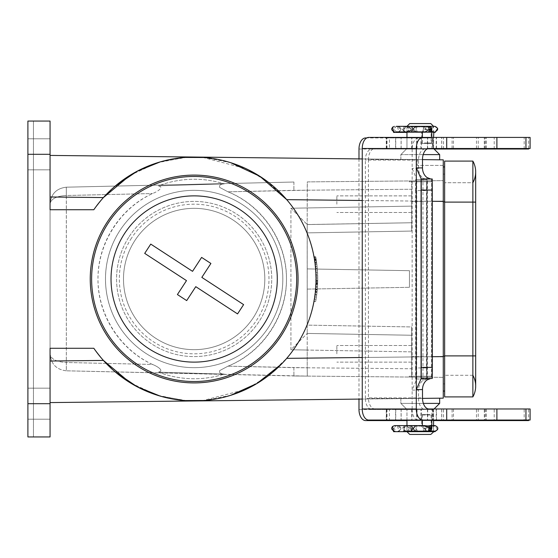 <?xml version="1.0" encoding="UTF-8"?>
<svg xmlns="http://www.w3.org/2000/svg" width="558" height="558" viewBox="0 0 558 558"><rect width="100%" height="100%" fill="white"/><g stroke="black" fill="none" stroke-linecap="round" stroke-linejoin="round"><path stroke-width="0.42" stroke-dasharray="2.79 2.09" d="M336.858 204.186L336.858 195.872L336.858 204.186M336.858 353.814L336.858 345.5L336.858 353.814M411.678 377.075L411.678 335.253L411.678 351.875L307.214 350.047L307.214 367.792L411.678 368.761L411.678 351.875L290.927 349.761L307.186 333.468L290.927 349.761L290.927 208.239L307.186 224.532L290.927 208.239L307.214 207.953L307.214 190.208L228.013 191.826L219.671 187.397C219.071 185.193 220.584 184.021 224.218 183.882C220.577 184.021 219.064 185.193 219.678 187.404L228.013 191.826C262.734 205.693 286.826 241.621 286.477 279C286.826 316.379 262.734 352.307 228.013 366.174L219.671 370.603C219.071 372.807 220.584 373.979 224.218 374.118A406.203 8.314 -178.7 0 1 158.416 372.13C165.084 370.735 156.303 365.846 152.515 364.458C156.303 365.846 165.084 370.735 158.416 372.13A406.203 8.314 1.3 0 0 224.218 374.118C220.577 373.979 219.064 372.807 219.678 370.596L228.013 366.174C262.644 351.972 286.484 316.421 286.477 279C286.484 241.579 262.644 206.028 228.013 191.826L293.871 190.327L411.678 189.239L411.678 222.747L307.214 224.574L411.678 222.747L307.214 224.574L307.214 333.433L307.186 224.532L411.678 222.747L411.678 206.125L290.927 208.239L290.927 349.761L307.214 350.047L307.214 333.433L307.214 367.792L293.871 367.673L293.913 375.98L293.871 367.673L228.013 366.174L307.214 367.792L307.298 376.106L443.261 377.368L293.913 375.98L66.318 370.812L307.298 376.106L307.214 367.792L411.678 368.761L411.678 377.075L411.678 356.576L411.678 377.075M411.678 326.939L411.678 335.253L307.214 333.433L411.678 335.253L307.214 333.426L411.678 335.253L411.678 326.939L411.678 356.576L443.261 356.869L443.261 377.368L443.261 356.869L411.678 356.576L411.678 326.939L307.214 325.119L307.214 268.9L409.46 270.686L409.46 287.314L409.46 270.686L409.46 287.314L409.46 270.686L307.214 268.9L409.46 270.686L307.214 268.9L307.214 224.574L307.214 232.881L411.678 231.061L411.678 180.925L411.678 206.125L307.214 207.953L307.186 224.532L307.298 181.894L411.678 180.925L411.678 201.424L443.261 201.131L443.261 180.632L411.678 180.925L443.261 180.632L443.261 356.869L443.261 201.131L411.678 201.424L411.678 231.061L411.678 222.747L411.678 231.061L307.214 232.881L307.214 289.1L409.46 287.314L307.214 289.1L409.46 287.314L307.214 289.1L307.214 333.426L307.214 325.119L411.678 326.939M411.678 353.814L411.678 345.5L411.678 353.814M411.678 204.186L411.678 212.5L411.678 204.186M158.416 185.87A406.203 8.314 -1.3 0 1 224.218 183.882A406.203 8.314 178.7 0 0 158.416 185.87C165.084 187.265 156.303 192.154 152.515 193.542C156.303 192.154 165.084 187.265 158.416 185.87A99.756 99.756 0 0 1 224.218 183.882A99.756 99.756 0 0 0 158.416 185.87M293.913 182.02L293.871 190.327L293.913 182.02L66.318 187.188L293.913 182.02M105.483 279A88.673 88.673 0 0 0 238.489 355.788A88.673 88.673 0 0 0 238.489 202.212A88.673 88.673 0 0 0 105.483 279A88.673 88.673 0 0 1 194.156 190.327A88.673 88.673 0 0 1 282.829 279A88.673 88.673 0 0 1 194.156 367.673A88.673 88.673 0 0 1 105.483 279M422.504 398.384L362.247 399.061M115.234 371.921L103.411 360.426L93.828 348.276L50.067 348.276L93.828 348.276L50.067 348.276L50.067 402.583L443.261 398.154L443.261 356.59L286.714 358.355L267.156 376.65L245.925 389.386L202.694 400.623M405.199 431.662L433.566 431.662L433.566 409.495L406.963 409.495L400.867 403.399L400.867 398.628L439.662 398.189L400.867 398.628L439.662 398.189L400.867 398.628L400.867 403.399L439.662 403.399L400.867 403.399L439.662 403.399L433.566 409.495L406.963 409.495L433.566 409.495L406.963 409.495L406.963 431.662L433.566 431.662L406.308 431.662L408.247 431.662L411.379 428.893L408.247 426.117L406.308 426.117L434.975 426.117L408.247 426.117M202.694 157.377L245.925 168.614L267.156 181.35L286.714 199.645L443.261 201.41L443.261 159.846L443.261 165.391L443.261 159.846L50.067 155.417L50.067 209.724L93.828 209.724L103.411 197.574L115.234 186.079M362.247 158.939L422.497 159.616M425.28 131.883L416.205 131.883L413.701 129.107L416.205 126.338L427.547 126.338A2.769 1.388 90 0 1 428.935 129.107A2.769 1.388 90 0 1 427.547 131.883L433.866 131.883C430.288 130.035 430.288 128.187 433.866 126.338L398.252 126.338C401.83 128.187 401.83 130.035 398.252 131.883L433.566 131.883L433.566 126.338L406.963 126.338L409.739 123.569L430.797 123.569L409.739 123.569L430.797 123.569L433.566 126.338L406.963 126.338L433.566 126.338L433.566 148.505L406.963 148.505L433.566 148.505L406.963 148.505L433.566 148.505L439.662 154.601L400.867 154.601L400.867 159.372L439.662 159.811L400.867 159.372L439.662 159.811L400.867 159.372L400.867 154.601L423.187 154.601M431.348 377.257L409.181 377.055L431.348 377.257L409.181 377.055L431.348 377.257L431.348 376.245L409.181 376.245L431.348 376.245L409.181 376.245L431.348 376.245L431.348 377.257M411.678 180.925L307.298 181.894L307.214 190.208L411.678 189.239L411.678 180.925M431.348 180.743L409.181 180.945L431.348 180.743L409.181 180.945L431.348 180.743L431.348 181.755L409.181 181.755L431.348 181.755L409.181 181.755L409.181 180.945L409.181 181.755L431.348 181.755L431.348 180.743M27.9 403.692L27.9 121.058L27.9 436.942L27.9 121.058L50.067 121.058L50.067 209.724L93.828 209.724L103.411 197.574L50.067 196.974L50.067 209.724L93.828 209.724A121.923 121.923 0 0 1 275.01 187.746A121.923 121.923 0 0 1 275.01 370.254A121.923 121.923 0 0 1 93.828 348.276L103.411 360.426L50.067 361.026L50.067 348.276L50.067 419.211L50.067 388.173L50.067 419.211L50.067 388.173L50.067 403.692L27.9 403.692L27.9 436.942L50.067 436.942L50.067 403.692M296.682 279A102.526 102.526 0 0 1 194.156 381.526A102.526 102.526 0 0 1 91.631 279A102.526 102.526 0 0 1 194.156 176.474A102.526 102.526 0 0 1 296.682 279A102.526 102.526 0 0 1 194.156 381.526A102.526 102.526 0 0 1 91.631 279A102.526 102.526 0 0 1 194.156 176.474A102.526 102.526 0 0 1 296.682 279M152.515 364.458C119.914 349.301 97.992 314.942 97.978 279C97.992 243.058 119.914 208.699 152.515 193.542C119.824 208.399 97.678 243.1 97.978 279C97.678 314.9 119.824 349.601 152.515 364.458L66.353 362.498L66.332 370.812C56.435 369.633 51.022 364.095 50.067 354.19C51.022 359.143 56.435 361.912 66.318 362.498C56.435 361.912 51.022 359.143 50.067 354.19L50.067 203.809L50.067 354.19L51.315 360.503L50.067 354.19C51.022 364.095 56.435 369.633 66.318 370.812L66.318 195.502C56.435 196.088 51.022 198.857 50.067 203.809C51.022 193.905 56.435 188.367 66.318 187.188L66.318 195.502L66.332 187.188C56.435 188.367 51.022 193.905 50.067 203.809C51.022 198.857 56.435 196.088 66.318 195.502L152.515 193.542L66.353 195.502L66.332 370.812L66.318 362.498L152.515 364.458M316.163 259.31L316.519 261.66L314.817 261.5L314.503 259.456L316.163 259.31L315.828 257.35L316.163 259.31L314.503 259.456L314.112 257.196L314.503 259.456M314.112 257.196L315.828 257.35L316.735 263.25L315.828 257.35L316.735 263.25L315.828 257.35L314.112 257.196L315.828 257.35L314.112 257.196L315.054 263.23L314.112 257.196M315.493 267.073L315.807 270.867L317.46 270.721L317.286 268.377L316.902 264.625L317.46 270.721L315.807 270.867L315.661 268.949L317.342 269.096L315.661 268.949L315.493 267.073L317.153 266.982M315.605 268.286L317.286 268.377M315.207 264.478L316.902 264.625L315.207 264.478M315.43 266.466L317.09 266.319L315.43 266.466M315.988 274.355L317.648 274.208L317.572 272.534L317.648 274.208L315.988 274.355L315.898 272.388L317.572 272.534L315.898 272.388L315.988 274.355M316.065 280.555L317.732 280.409L317.697 275.603L317.732 280.409L316.065 280.555L316.079 278.979L317.739 278.833L316.079 278.979L316.065 277.033L317.725 277.18L316.065 277.033L316.023 275.457L317.697 275.603L316.023 275.457L316.065 280.555M316.009 283.094L315.849 286.512L317.523 286.366L317.725 280.939L317.607 284.685L317.523 286.366L315.849 286.512L315.954 284.538L317.607 284.685L317.635 284.057L317.607 284.685L315.954 284.538L316.009 283.094L317.676 283.004M316.065 280.702L317.725 280.939M316.058 281.218L316.037 282.222L317.69 282.411L317.718 281.365M315.103 294.408L315.396 291.904L315.103 294.408L316.805 294.199L317.453 287.433L316.805 294.199M317.056 292.008L315.396 291.904L315.8 287.231L315.396 291.911L317.077 291.799M315.354 292.301L317.014 292.406M315.612 289.63L317.293 289.525M315.647 289.232L317.328 289.128M315.612 289.658L317.272 289.762M315.8 287.231L317.453 287.433M314.001 301.397L315.723 301.243L316.065 299.269L315.723 301.243L314.001 301.397L314.405 299.123L316.065 299.269L316.428 296.968L316.065 299.269L314.405 299.123L314.001 301.397M314.405 299.123L316.065 299.269L314.405 299.123L314.726 297.121L316.428 296.968L316.686 295.112L316.428 296.968L314.726 297.121L315.026 294.966L316.686 295.112L315.026 294.966L314.726 297.121L316.428 296.968L314.726 297.121L314.405 299.123M314.496 259.421L314.984 262.692L314.496 259.421M316.184 259.435L316.637 262.546L316.184 259.435M315.786 257.126C318.388 271.906 318.346 286.693 315.682 301.466C318.36 286.693 318.395 271.913 315.786 257.126C318.388 271.906 318.346 286.693 315.682 301.466C318.36 286.693 318.395 271.913 315.786 257.126L314.07 256.973C316.749 271.865 316.714 286.742 313.959 301.62C316.7 286.742 316.742 271.858 314.07 256.973C316.749 271.865 316.714 286.742 313.959 301.62L315.682 301.466L313.959 301.62C316.7 286.742 316.742 271.858 314.07 256.973L315.786 257.126M160.237 161.89L186.818 157.3M188.346 157.216L190.452 157.133M193.312 157.084L195.53 157.084M199.164 157.182L200.594 157.251M286.714 358.355C325.454 314.6 325.454 243.4 286.714 199.645C325.454 243.4 325.454 314.6 286.714 358.355L281.539 364.025M200.594 400.749L199.164 400.818M195.53 400.916L193.312 400.916M190.452 400.867L188.346 400.784M186.818 400.7L160.237 396.11M230.698 395.315L204.214 400.505M184.81 400.56L157.593 395.308L130.195 382.795M130.195 175.205L157.593 162.692L184.81 157.44M204.214 157.496L230.698 162.685M443.261 201.41L443.261 356.59M444.649 391.081L444.649 166.919L444.649 356.171L443.261 356.171L443.261 391.081L443.261 166.919L443.261 383.883L443.261 356.171L444.649 356.171L444.649 174.117L443.261 174.117L443.261 201.829L443.261 174.117L444.649 174.117L444.649 383.883L443.261 383.883L444.649 383.883L444.649 356.171L444.649 391.081L443.261 391.081M50.067 402.583L50.067 361.026M50.067 196.974L50.067 155.417M50.067 154.308L50.067 169.827L50.067 138.789L50.067 169.827L50.067 138.789L50.067 154.308L27.9 154.308M33.445 436.942L27.9 436.942L33.445 436.942L33.445 121.058L33.445 436.942M417.217 159.553L417.217 165.391L417.217 159.553M443.261 165.391L417.217 165.391L443.261 165.391M444.649 166.919L443.261 166.919M316.274 260.007L315.821 257.301L316.274 260.007M317.181 290.774L317.265 289.853L317.09 291.674L317.181 290.774L315.507 290.774L315.437 291.471L315.577 290.062L315.507 290.774M315.577 290.062L317.265 289.853M315.437 291.471L317.09 291.674M317.635 284.057L317.669 283.115L317.635 284.057L315.974 284.057L315.954 284.538L316.002 283.262L315.974 284.057L317.635 284.057M315.954 284.538L317.607 284.685L315.954 284.538M314.586 259.986L314.154 257.447L314.586 259.986M316.191 259.505L314.51 259.505L316.191 259.505L316.302 260.216L314.6 260.063L316.302 260.216L316.191 259.505L314.51 259.505L314.6 260.063L314.328 258.41L314.698 260.712L314.447 259.128L316.17 259.344L316.051 258.64L316.358 260.565L316.17 259.344M314.698 260.712L316.358 260.565L314.698 260.712M314.566 259.847L316.233 259.756M314.454 259.184L316.128 259.093M314.328 258.41L316.051 258.654M314.6 260.063L316.302 260.216L314.6 260.063M282.829 279A88.673 88.673 0 0 1 149.823 355.788A88.673 88.673 0 0 1 149.823 202.212A88.673 88.673 0 0 1 282.829 279A88.673 88.673 0 0 1 149.823 355.788A88.673 88.673 0 0 1 149.823 202.212A88.673 88.673 0 0 1 282.829 279M91.631 279A102.526 102.526 0 0 1 245.422 190.208A102.526 102.526 0 0 1 245.422 367.792A102.526 102.526 0 0 1 91.631 279M158.416 372.13A99.756 99.756 0 0 0 224.218 374.118A99.756 99.756 0 0 1 158.416 372.13M397.456 431.662L428.342 431.662L406.963 431.662L409.739 434.431L430.797 434.431L409.739 434.431L430.797 434.431L433.566 431.662M433.566 148.505L433.566 137.421L395.594 137.421L433.008 137.421L433.008 148.505L395.594 148.505L433.008 148.505M423.348 403.399L400.867 403.399L406.963 409.495L406.963 420.055M406.963 425.601L433.566 425.601L406.963 425.601L406.963 431.146L433.566 431.146L406.963 431.146M444.649 202.108L444.649 161.095L472.87 161.095L472.87 202.108L472.87 182.71L444.649 182.71L472.87 182.71L472.87 202.108L444.649 202.108L475.681 202.108L444.649 202.108L444.649 375.29L444.649 202.108L444.649 355.892L472.87 355.892L472.87 202.108L472.87 375.29L472.87 202.108L475.681 202.108L475.681 171.906A22.167 22.167 0 0 1 472.87 182.71A22.167 22.167 0 0 0 475.681 171.906M444.649 396.905L472.87 396.905L472.87 355.892L444.649 355.892L444.649 396.905M472.87 375.29L444.649 375.29L472.87 375.29A22.167 22.167 0 0 1 475.681 386.094A22.167 22.167 0 0 0 472.87 375.29M415.347 431.662L412.878 428.893L415.347 426.117M398.266 426.117L400.804 428.893L398.266 431.662M425.077 431.662A2.769 1.89 -90 0 1 423.194 428.893L421.939 426.117L421.688 426.431L421.688 415.033L431.111 415.033L421.688 415.033M428.049 431.662L430.141 428.893L431.111 428.893L423.194 428.893M410.388 431.662L411.818 428.893L410.388 426.117M428.962 428.893L430.141 428.893L430.141 426.117L428.962 426.117L428.962 428.893L424.499 426.117M394.164 431.139L393.139 428.893L395.608 426.117M405.659 431.662L402.764 428.893L405.659 426.117M434.975 431.662L417.049 431.662C415.64 429.813 415.64 427.965 417.049 426.117M417.049 431.662L416.505 431.662C411.671 429.813 411.671 427.965 416.505 426.117M416.505 431.662L426.159 431.662L424.882 428.893L426.159 426.117M426.159 431.662L433.866 431.662C430.288 429.813 430.288 427.965 433.866 426.117M408.247 431.662L406.963 431.662M430.141 426.117L428.962 426.117M423.069 420.579L431.941 420.579L423.069 420.579M423.069 409.495L431.941 409.495L423.069 409.495M423.069 149.028L431.941 149.028L423.069 149.028M423.069 137.945L431.941 137.945L423.069 137.945M415.452 190.592L415.675 179.509L426.689 179.509L426.535 190.592L415.452 190.592L415.452 367.931L426.535 367.931L426.535 190.592M415.675 179.509L416.707 179.362L412.146 168.418L412.146 149.028L358.989 149.028M358.989 409.495L412.146 409.495L412.146 168.418L418.535 168.418A11.083 8.858 90 0 0 422.964 178.023L426.507 179.509L416.652 179.509M418.535 398.412L365.378 398.412A11.083 6.661 -90 0 0 372.033 409.495L425.196 409.495A11.083 6.661 90 0 1 418.535 398.412L418.535 390.098L412.146 390.098L416.707 379.154L415.675 379.015L415.452 367.931M416.7 379.112L416.7 179.404M426.535 367.931L426.689 379.015L415.675 379.015M426.689 379.015L422.964 380.5A11.083 8.858 90 0 0 418.535 390.098M416.652 379.015L426.507 379.015M418.535 168.418L418.535 160.111A11.083 6.661 90 0 1 425.196 149.028L372.033 149.028A11.083 6.661 -90 0 0 365.378 160.111L418.535 160.111M365.378 398.412L365.378 160.111M528.635 149.028L425.196 149.028M441.755 149.028L436.196 149.028L441.755 149.028M434.082 149.028L386.338 149.028L387.015 149.028L387.015 137.945L366.752 137.945M372.033 149.028L387.015 149.028M427.686 149.028L395.762 149.028L427.686 149.028L427.686 137.945L395.762 137.945L427.686 137.945M365.643 137.945L418.807 137.945A11.083 6.661 -90 0 0 412.146 149.028M358.989 158.897L358.989 399.103M386.338 420.579L387.015 420.579L386.338 420.579M372.033 409.495L387.015 409.495L387.015 420.579M412.146 409.495A11.083 6.661 -90 0 0 418.807 420.579L365.643 420.579M387.015 409.495L425.196 409.495M443.505 409.495L443.505 420.579L418.807 420.579M418.807 137.945L387.015 137.945M443.505 149.028L443.505 137.945M427.212 379.015L427.212 179.509M426.633 377.138L426.633 181.378M494.221 149.028L494.221 137.945M476.469 148.505L476.469 137.945M452.099 148.505L452.099 137.945M436.196 149.028L436.196 137.945M386.548 149.028L386.548 137.945M401.076 409.495L432.994 409.495L395.762 409.495L401.076 409.495L401.076 420.579L395.762 420.579L432.994 420.579L401.076 420.579M436.196 420.579L441.755 420.579L436.196 420.579L436.196 409.495M452.099 409.495L452.099 420.055M476.469 409.495L476.469 420.055M528.635 420.579L443.505 420.579M494.221 409.495L494.221 420.579M386.548 409.495L386.548 420.579M406.963 420.579L433.566 420.579M428.942 129.63L428.942 132.399L430.12 132.399L430.12 129.63L428.942 129.63L424.471 132.399L410.283 132.399L411.699 129.63L410.283 126.854L428.049 126.854L430.12 129.63L431.139 129.63L430.678 128.103L429.437 127.071L415.298 126.854L412.836 129.63L415.298 132.399L424.471 132.399M430.12 132.399L428.942 132.399M415.298 126.854L410.283 126.854M410.283 132.399L415.298 132.399M394.178 131.876L393.16 129.63L395.622 126.854M423.215 132.399L423.215 129.63L421.932 132.399L421.688 132.1L421.688 143.483L431.111 143.483L421.688 143.483M398.259 126.854L400.797 129.63L398.259 132.399L397.429 132.399M408.386 126.854L411.518 129.63L408.386 132.399L398.259 132.399M426.263 126.854L425.001 129.63L426.263 132.399L434.04 132.399L408.386 132.399M416.582 126.854C411.755 128.703 411.755 130.551 416.582 132.399L426.263 132.399M417.119 126.854C415.682 128.703 415.682 130.551 417.119 132.399L416.582 132.399M435.149 132.399L417.119 132.399M405.812 126.854L402.918 129.63L405.812 132.399M406.963 132.399L433.566 132.399M405.743 131.883L396.25 131.883L393.753 129.107L396.25 126.338L405.743 126.338L402.841 129.107L405.743 131.883M427.547 131.883L431.794 131.883M433.566 131.883L406.963 131.883L406.963 126.338L434.975 126.338M416.91 131.883L417.475 131.883C416.177 130.035 416.177 128.187 417.475 126.338L416.91 126.338C412.048 128.187 412.048 130.035 416.91 131.883M398.984 131.883L401.544 129.107L398.984 126.338M425.733 126.338A2.769 1.932 -90 0 0 423.794 129.107L422.371 131.883M405.743 126.338L405.199 126.338C401.627 128.187 401.627 130.035 405.199 131.883M427.547 126.338L417.475 126.338M416.91 126.338L426.438 126.338L425.105 129.107L426.438 131.883M426.438 126.338L428.753 126.338M408.414 126.338L411.532 129.107L408.414 131.883M430.888 131.883L429.737 131.883M424.338 142.967L431.794 142.967L424.338 142.967M432.624 148.505L421.541 148.505L432.624 148.505L432.624 137.421L423.857 137.421M423.857 408.972L432.624 408.972L423.857 408.972M423.857 420.055L432.624 420.055L421.541 420.055L421.541 408.972M432.241 178.985L431.494 178.985L431.627 378.491L421.088 378.491M431.627 378.491L432.241 378.491M431.627 178.985L421.088 178.985M422.497 159.588L368.44 159.588A11.083 6.459 -90 0 1 374.899 148.505L428.956 148.505M368.44 159.588L368.44 397.889L422.497 397.889M428.956 408.972L374.899 408.972A11.083 6.459 -90 0 1 368.44 397.889M530.1 408.972L436.495 408.972L441.685 408.972L436.495 408.972L436.495 420.055L530.1 420.055M395.594 408.972L433.008 408.972L395.594 408.972L395.594 420.055L433.566 420.055L433.566 409.495L434.082 408.972L386.269 408.972L389.421 408.972L389.421 420.055L368.705 420.055M374.899 408.972L389.421 408.972M368.705 137.421L389.421 137.421L386.269 137.421L389.421 137.421L389.421 148.505L386.269 148.505L530.1 148.505M374.899 148.505L389.421 148.505M389.421 420.055L386.269 420.055L386.269 408.972M431.494 178.985L431.494 378.491M432.324 180.862L432.324 376.622M478.234 408.972L478.234 420.055M453.459 408.972L453.459 420.055M386.555 408.972L386.555 420.055M411.957 148.505L411.957 137.421L395.594 137.421L395.594 148.505M436.495 148.505L436.495 137.421L530.1 137.421M453.459 148.505L453.459 137.421M478.234 148.505L478.234 137.421M386.555 148.505L386.555 137.421M436.495 137.421L441.685 137.421L436.495 137.421M429.709 425.601L422.371 425.601L426.542 425.601L425.224 428.37L426.542 431.146L416.986 431.146C412.125 429.297 412.125 427.449 416.986 425.601M394.346 425.601L396.257 425.601L393.767 428.37L396.257 431.146M423.85 425.601L423.85 428.37A2.769 1.925 90 0 0 425.768 431.146L416.156 431.146L413.659 428.37L416.156 425.601M423.815 425.601L423.815 428.37L422.643 425.601L425.252 425.601M398.97 431.146L401.53 428.37L398.97 425.601L398.224 425.601C401.795 427.449 401.795 429.297 398.224 431.146M408.547 425.601L406.489 425.601C410.06 427.449 410.06 429.297 406.489 431.146L408.547 431.146L411.671 428.37L408.547 425.601L398.97 425.601M426.542 425.601L434.04 425.601C430.469 427.449 430.469 429.297 434.04 431.146L426.542 431.146M416.986 431.146L417.537 431.146C416.212 429.297 416.212 427.449 417.537 425.601M417.537 431.146L428.76 431.146M405.903 431.146L403.002 428.37L405.903 425.601L405.38 425.601C401.802 427.449 401.802 429.297 405.38 431.146M396.257 425.601L405.903 425.601M429.827 414.517L422.371 414.517L429.827 414.517M201.829 277.382L210.903 263.453L201.619 257.405L192.538 271.334L150.758 244.097L144.703 253.381L186.491 280.618L177.409 294.547L186.693 300.595L195.774 286.666L237.555 313.903L243.609 304.619L201.829 277.382M129.163 236.634A77.583 77.583 0 0 1 263.348 243.895A77.583 77.583 0 0 1 189.964 356.471A77.583 77.583 0 0 1 129.163 236.634A77.583 77.583 0 0 0 189.964 356.471A77.583 77.583 0 0 0 263.348 243.895A77.583 77.583 0 0 0 129.163 236.634M134.966 240.414A70.657 70.657 0 0 1 257.168 247.027A70.657 70.657 0 0 1 190.341 349.559A70.657 70.657 0 0 1 134.966 240.414A70.657 70.657 0 0 1 232.742 219.803A70.657 70.657 0 0 1 253.353 317.586A70.657 70.657 0 0 1 155.57 338.197A70.657 70.657 0 0 1 134.966 240.414M263.794 324.393A83.128 83.128 0 0 1 120.026 316.609A83.128 83.128 0 0 1 198.648 195.991A83.128 83.128 0 0 1 263.794 324.393M214.502 346.664A70.657 70.657 0 0 1 125.383 262.783A70.657 70.657 0 0 1 242.584 227.545A70.657 70.657 0 0 1 214.502 346.664A70.657 70.657 0 0 0 242.584 227.545A70.657 70.657 0 0 0 125.383 262.783A70.657 70.657 0 0 0 214.502 346.664M224.079 378.512A103.914 103.914 0 0 1 93.019 255.159A103.914 103.914 0 0 1 265.378 203.335A103.914 103.914 0 0 1 224.079 378.512M123.499 279A70.657 70.657 0 0 1 229.484 217.808A70.657 70.657 0 0 1 229.484 340.192A70.657 70.657 0 0 1 123.499 279A70.657 70.657 0 0 0 229.484 340.192A70.657 70.657 0 0 0 229.484 217.808A70.657 70.657 0 0 0 123.499 279M90.25 279A103.914 103.914 0 0 1 246.113 189.009A103.914 103.914 0 0 1 246.113 368.991A103.914 103.914 0 0 1 90.25 279A103.914 103.914 0 0 1 246.113 189.009A103.914 103.914 0 0 1 246.113 368.991A103.914 103.914 0 0 1 90.25 279M315.995 283.541L317.655 283.541M432.338 201.285L362.247 200.496M362.247 357.504L432.338 356.715M444.649 201.829L443.261 201.829M444.649 356.171L443.261 356.171M475.681 202.108L475.681 355.892L444.649 355.892M427.247 431.662A2.769 1.332 90 0 0 428.586 428.893A2.769 1.332 90 0 0 427.247 426.117M422.964 380.5L422.964 178.023M411.706 149.028L411.706 137.945M417.056 149.028L417.056 137.945M401.076 149.028L401.076 137.945M524.185 149.028L524.185 137.945M484.49 149.028L484.49 137.945M411.706 409.495L411.706 420.579M417.056 409.495L417.056 420.579M427.686 409.495L427.686 420.579M484.49 409.495L484.49 420.579M524.185 409.495L524.185 420.579M423.243 132.399L423.243 129.63L431.139 129.63L431.111 143.483M423.215 129.63L423.243 129.63A2.769 1.876 90 0 1 425.119 126.854M427.351 126.854A2.769 1.318 -90 0 1 428.67 129.63A2.769 1.318 -90 0 1 427.351 132.399M431.794 129.107L423.794 129.107M427.003 177.5L427.003 379.977M427.449 408.972L427.449 420.055M411.957 408.972L411.957 420.055M416.638 408.972L416.638 420.055M401.146 408.972L401.146 420.055M486.032 408.972L486.032 420.055M401.146 148.505L401.146 137.421M416.638 148.505L416.638 137.421M427.449 148.505L427.449 137.421M486.032 148.505L486.032 137.421M423.815 428.37L431.822 428.37M427.644 431.146A2.769 1.374 -90 0 0 429.018 428.37A2.769 1.374 -90 0 0 427.644 425.601M131.479 238.147A74.814 74.814 0 0 0 190.111 353.709A74.814 74.814 0 0 0 260.879 245.15A74.814 74.814 0 0 0 131.479 238.147M316.763 263.467L315.103 263.613M317.676 281.365L316.016 281.218M315.737 256.854L314.021 256.701M316.637 262.546L314.984 262.692M27.9 169.827L50.067 169.827L27.9 169.827M27.9 138.789L50.067 138.789L27.9 138.789M27.9 419.211L50.067 419.211L27.9 419.211M27.9 388.173L50.067 388.173L27.9 388.173M51.42 197.239C50.255 200.901 49.802 203.091 50.067 203.809C49.802 203.091 50.255 200.901 51.42 197.246M307.298 376.106L293.913 375.98M315.974 283.269L317.635 283.122M314.9 262.1L316.602 262.246M314.154 257.447L315.821 257.301M316.051 258.64L314.342 258.494M314.51 259.17L316.114 259.031M411.678 195.872L336.858 195.872L411.678 195.872M411.678 212.5L336.858 212.5L411.678 212.5M411.678 345.5L336.858 345.5L411.678 345.5M411.678 362.128L336.858 362.128L411.678 362.128M406.963 137.421L406.963 148.505L400.867 154.601L406.963 148.505L406.963 126.338M439.662 159.811L439.662 154.601M409.181 376.245L409.181 377.055L409.181 376.245M439.662 398.189L439.662 403.399M433.566 425.601L433.566 431.146M475.681 355.892L475.681 386.094M397.456 426.117L399.068 431.146M431.111 415.033L431.111 428.893L430.657 430.413L428.342 431.662M393.578 426.117L392.427 426.368M405.199 426.117L403.587 431.146M437.667 429.534L434.975 426.117M406.308 426.117C409.886 427.965 409.886 429.813 406.308 431.662M431.941 420.579L431.941 409.495M420.858 420.579L420.858 409.495M431.941 149.028L431.941 137.945M420.858 149.028L420.858 137.945M427.393 379.015L427.393 179.509M416.707 379.154L416.707 179.362M432.994 149.028L432.994 137.945M395.762 149.028L395.762 137.945M528.635 148.505L528.635 137.945M484.302 148.505L484.302 137.945M484.574 149.028L484.574 137.945M441.755 148.505L441.755 137.945M386.338 149.028L386.338 137.945M395.762 409.495L395.762 420.579M432.994 409.495L432.994 420.579M484.574 409.495L484.574 420.579M484.302 409.495L484.302 420.055M528.635 409.495L528.635 420.055M386.338 409.495L386.338 420.055M441.755 409.495L441.755 420.055M393.55 126.854L392.511 127.057M397.429 126.854L399.04 131.883M406.489 126.854C410.06 128.703 410.06 130.551 406.489 132.399M434.04 132.399C430.469 130.551 430.469 128.703 434.04 126.854M437.667 128.473L435.149 126.854M405.38 126.854L403.769 131.883M406.308 126.338C409.886 128.187 409.886 130.035 406.308 131.883M431.794 142.967L431.794 137.421M422.371 142.967L422.371 137.421M421.541 137.421L421.541 148.505M432.624 408.972L432.624 420.055M421.081 178.874L421.081 378.61M433.008 408.972L433.008 420.055M485.767 408.972L485.767 420.055M486.137 408.972L486.137 420.055M441.685 408.972L441.685 420.055M486.137 148.505L486.137 137.421M485.767 148.505L485.767 137.421M441.685 148.505L441.685 137.421M386.269 148.505L386.269 137.421M422.371 414.517L422.371 420.055M431.794 414.517L431.794 420.055"/><path stroke-width="0.84" d="M115.22 371.921L137.184 386.771L160.237 396.11M115.227 186.079L137.184 171.229L160.237 161.89M422.497 159.616L443.261 159.846L443.261 398.154L422.504 398.384M362.247 399.061L50.067 402.583M50.067 155.417L362.247 158.939M186.818 157.3L188.346 157.216M190.452 157.133L193.312 157.084M195.53 157.084L199.164 157.182M200.594 157.251L202.694 157.377M202.694 400.623L200.594 400.749M199.164 400.818L195.53 400.916M193.312 400.916L190.452 400.867M188.346 400.784L186.818 400.7M93.828 348.276A121.923 121.923 0 0 0 275.01 370.254A121.923 121.923 0 0 0 275.01 187.746A121.923 121.923 0 0 0 93.828 209.724L50.067 209.724L50.067 121.058L27.9 121.058L27.9 403.692L50.067 403.692L50.067 348.276L93.828 348.276M281.539 364.025L256.98 383.472L230.698 395.315M204.214 400.505L184.81 400.56M130.195 382.795L103.411 360.426L50.067 361.026M50.067 196.974L103.411 197.574L130.195 175.205M184.81 157.44L204.214 157.496M230.698 162.685L259.895 176.328L286.714 199.645L362.247 200.496M50.067 403.692L50.067 436.942L27.9 436.942L27.9 403.692M91.631 279A102.526 102.526 0 0 0 245.422 367.792A102.526 102.526 0 0 0 245.422 190.208A102.526 102.526 0 0 0 91.631 279M444.649 391.081L443.261 391.081M444.649 166.919L443.261 166.919M406.963 126.338L409.739 123.569L430.797 123.569L433.566 126.338L405.199 126.338M436.495 137.421L433.566 137.421L433.866 131.883M423.187 154.601L439.662 154.601L433.566 148.505M433.866 431.662L430.797 434.431L409.739 434.431L406.963 431.662L393.578 431.662L395.608 431.662L394.164 431.139M406.489 431.146L435.149 431.146L433.566 431.146L433.566 431.662L397.456 431.662L399.068 431.146M406.963 420.055L406.963 425.601L406.489 425.601M406.963 431.146L406.963 431.662M436.495 408.972L434.082 408.972L439.662 403.399L423.348 403.399M444.649 355.892L472.87 355.892L472.87 396.905L444.649 396.905L444.649 161.095L472.87 161.095A22.167 22.167 0 0 1 472.87 182.71A22.167 22.167 0 0 0 472.87 161.095A22.167 22.167 0 0 1 475.681 171.906A22.167 22.167 0 0 0 472.87 161.095L472.87 202.108L475.681 202.108L475.681 171.906M472.87 396.905A22.167 22.167 0 0 0 475.681 386.094A22.167 22.167 0 0 1 472.87 396.905A22.167 22.167 0 0 0 472.87 375.29M475.681 386.094L475.681 355.892L472.87 355.892L472.87 202.108L444.649 202.108M395.608 431.662L405.659 431.662L403.587 431.146M433.566 431.662L434.975 431.662L437.667 429.534M528.635 148.505L528.635 149.028L434.082 149.028M358.989 158.897L358.989 149.028A11.083 6.661 90 0 1 365.643 137.945L366.752 137.945M358.989 399.103L358.989 409.495A11.083 6.661 90 0 0 365.643 420.579L406.963 420.579M476.469 149.028L476.469 148.505M452.099 149.028L452.099 148.505M433.566 420.579L528.635 420.579L528.635 420.055M452.099 420.055L452.099 420.579M476.469 420.055L476.469 420.579M399.04 131.883L397.429 132.399L406.963 132.399L393.55 132.399L395.622 132.399L394.178 131.876M395.622 132.399L406.963 132.399M433.566 132.399L435.149 132.399L437.667 128.473M396.25 131.883L425.28 131.883L429.737 129.107L431.794 129.107L431.334 127.587L429.025 126.338M431.794 131.883L433.566 131.883M406.963 137.421L406.963 131.883L405.743 131.883M417.475 131.883L416.91 131.883M416.205 131.883L398.252 131.883M398.252 126.338L416.205 126.338M434.975 131.883C438.546 130.035 438.546 128.187 434.975 126.338L428.753 126.338L430.888 129.107L430.888 131.883L429.737 131.883L429.737 129.107M433.866 126.338L411.469 126.338L412.955 129.107L411.469 131.883M411.469 126.338L396.25 126.338M423.857 137.421L411.957 137.421M421.541 420.055L423.857 420.055M421.255 367.408L421.22 378.491L432.241 378.491L432.338 367.408L421.255 367.408L421.255 190.069L432.338 190.069L432.338 367.408M421.22 378.491L416.303 389.582L416.303 408.972L362.247 408.972A11.083 6.459 90 0 0 368.705 420.055L422.762 420.055A11.083 6.459 -90 0 1 416.303 408.972M362.247 408.972L362.247 148.505L416.303 148.505L416.303 167.902L421.22 178.985L421.255 190.069M421.081 178.874L421.081 378.596M432.338 190.069L432.241 178.985L421.22 178.985M525.95 148.505L525.95 137.421L530.1 137.421L530.1 148.505L428.956 148.505A11.083 6.459 90 0 0 422.497 159.588L422.497 167.902L416.303 167.902L416.303 389.582L422.497 389.582A11.083 9.012 90 0 1 427.003 379.977L430.643 378.491M430.643 178.985L427.003 177.5A11.083 9.012 90 0 1 422.497 167.902M422.497 389.582L422.497 397.889A11.083 6.459 90 0 0 428.956 408.972L530.1 408.972L530.1 420.055L422.762 420.055M416.303 148.505A11.083 6.459 -90 0 1 422.762 137.421L368.705 137.421A11.083 6.459 90 0 0 362.247 148.505M446.707 148.505L446.707 137.421L422.762 137.421M446.707 408.972L446.707 420.055M386.269 420.055L395.594 420.055M436.495 420.055L433.566 420.055L433.566 425.601L435.149 425.601L430.867 425.601L430.867 428.37L429.709 428.37L429.709 425.601L430.867 425.601M496.899 408.972L496.899 420.055M433.008 137.421L432.624 137.421M525.95 137.421L446.707 137.421M496.899 148.505L496.899 137.421M389.421 137.421L395.594 137.421M411.365 431.146L412.836 428.37L411.365 425.601L394.346 425.601C390.767 427.449 390.767 429.297 394.346 431.146M429.046 431.146L430.867 428.37L431.822 428.37L431.362 429.897L430.12 430.929L425.768 431.146M411.365 425.601L425.252 425.601L429.709 428.37M398.224 425.601L422.643 425.601M416.156 431.146L408.547 431.146M433.566 431.146L434.04 431.146M434.04 425.601L433.566 425.601M416.986 425.601L422.371 425.601L416.986 425.601M405.38 425.601L406.963 425.601M210.903 263.453L201.829 277.382L243.609 304.619L237.555 313.903L195.774 286.666L186.693 300.595L177.409 294.547L186.491 280.618L144.703 253.381L150.758 244.097L192.538 271.334L201.619 257.405L210.903 263.453M263.794 324.393A83.128 83.128 0 0 1 120.026 316.609A83.128 83.128 0 0 1 198.648 195.991A83.128 83.128 0 0 1 263.794 324.393M224.079 378.512A103.914 103.914 0 0 1 93.019 255.159A103.914 103.914 0 0 1 265.378 203.335A103.914 103.914 0 0 1 224.079 378.512M443.261 201.41L432.338 201.285M286.714 358.355L362.247 357.504M432.338 356.715L443.261 356.59M50.067 154.308L27.9 154.308M444.649 356.171L443.261 356.171M444.649 201.829L443.261 201.829M525.95 408.972L525.95 420.055M439.662 159.811L439.662 154.601M439.662 398.189L439.662 403.399M475.681 355.892L475.681 202.108M392.427 426.368L393.578 431.662M484.302 149.028L484.302 148.505M441.755 149.028L441.755 148.505M484.302 420.055L484.302 420.579M386.338 420.055L386.338 420.579M441.755 420.055L441.755 420.579M392.511 127.057L393.55 132.399M403.769 131.883L405.38 132.399M394.373 126.338C390.802 128.187 390.802 130.035 394.373 131.883M431.794 137.421L431.794 129.107M422.371 137.421L422.371 131.883M435.149 431.146C438.728 429.297 438.728 427.449 435.149 425.601M431.822 425.601L431.822 428.37M422.371 420.055L422.371 425.601M431.794 420.055L431.794 425.601"/></g></svg>
